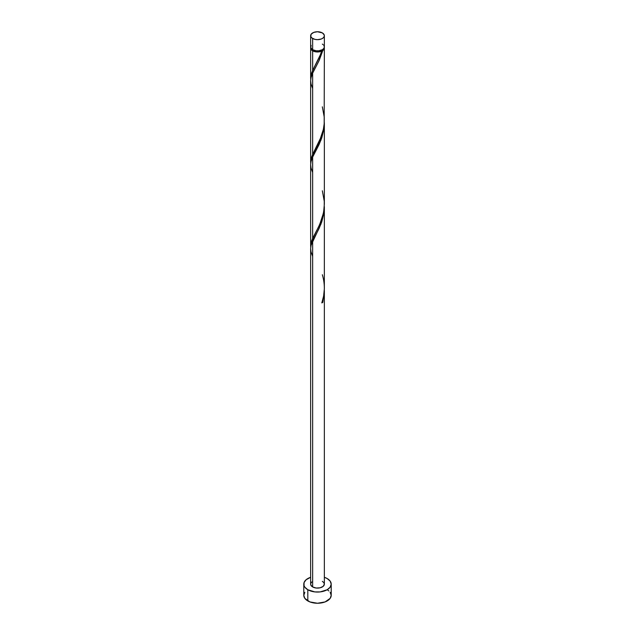 <?xml version="1.0" encoding="UTF-8"?>
<svg xmlns="http://www.w3.org/2000/svg" width="635" height="635" viewBox="0 0 635 635"><rect width="100%" height="100%" fill="white"/><g stroke="black" fill="none" stroke-linecap="round" stroke-linejoin="round"><path stroke-width="0.95" d="M311.166 45.387L310.777 47.673L312.65 49.697L312.65 38.505A6.85 3.961 180 0 1 310.65 35.711A6.85 3.961 180 0 1 314.881 32.052A6.85 3.961 180 0 1 322.35 32.909L317.5 31.75L313.69 32.417L311.166 34.195L310.777 36.481L311.801 37.909L314.881 39.362L317.5 39.664L321.31 38.997L323.199 37.909L324.223 36.481L324.223 34.933L322.35 32.909A6.85 3.961 180 0 1 324.35 35.711A6.85 3.961 180 0 1 320.119 39.362A6.85 3.961 180 0 1 312.65 38.505L312.65 49.697A6.85 3.961 0 0 0 320.119 50.554A6.85 3.961 0 0 0 324.35 46.903L323.834 45.387M311.452 48.712L312.372 49.998L313.134 50.538L313.134 49.951L313.134 50.538A6.167 3.564 0 0 0 321.866 50.538A6.167 3.564 0 0 0 323.525 48.792M304.832 592.304L303.792 595.336A13.708 7.914 0 0 0 307.808 600.932L307.808 589.74L314.825 591.907L320.175 591.907L327.192 589.74L330.168 587.169L331.208 584.144L330.168 581.112L327.192 578.548L324.35 577.286A13.708 7.914 180 0 1 327.192 578.548A13.708 7.914 180 0 1 331.208 584.144A13.708 7.914 180 0 1 322.747 591.455A13.708 7.914 180 0 1 307.808 589.74L307.808 600.932A13.708 7.914 0 0 0 322.747 602.647A13.708 7.914 0 0 0 331.208 595.336L330.168 592.304M324.35 290.925L322.81 302.355A6.85 3.961 180 0 1 321.842 302.919L323.62 296.061L324.342 288.893L324.35 206.748L323.834 213.503L321.77 221.837L319.024 228.6L312.65 241.03L312.65 586.938A6.85 3.961 0 0 0 320.119 587.796A6.85 3.961 0 0 0 324.35 584.144L323.199 586.343L320.119 587.796L316.166 588.026L312.65 586.938L312.65 241.03L311.031 245.531L310.65 248.722L310.65 584.144A6.85 3.961 0 0 0 312.65 586.938L310.777 584.914L310.777 583.375L311.801 581.946M321.866 302.371L322.81 302.355L324.35 290.473L324.35 584.144L323.834 582.628L322.35 581.342M312.65 256.413L311.031 251.912L310.65 248.602L311.087 245.293L321 223.972L323.969 212.55L324.35 206.748M320.953 53.538L321.842 51.086A6.85 3.961 180 0 1 312.65 50.816L312.65 70.461L320.953 53.538M310.69 163.171L310.959 159.226L312.65 154.408L312.65 73.144L318.778 61.238L322.81 50.522L324.009 49.252L324.287 47.458A6.85 3.961 180 0 1 324.35 48.022A6.85 3.961 180 0 1 322.81 50.522L319.254 60.222L312.65 73.144L312.65 154.408L321.31 136.533L323.302 129.73L324.183 124.008L324.35 48.022M311.475 48.792A6.167 3.564 0 0 0 313.134 50.538L316.293 51.514L318.706 51.514L322.81 50.522L321.866 50.538L323.548 48.712M324.35 204.081L324.35 122.809L323.834 129.556L321.77 137.89L319.024 144.653L312.65 157.091L312.65 238.347L318.834 226.322L321.85 218.948L323.675 211.804L324.35 204.081M310.69 247.118L310.959 243.173L312.65 238.347L312.65 157.091L321 140.025L323.969 128.603L324.35 122.801M310.69 79.224L310.959 75.287L312.65 70.461L312.65 50.816A6.85 3.961 180 0 1 310.65 48.022A6.85 3.961 180 0 1 310.713 47.458M310.65 162.108L310.65 80.835L311.031 77.637L312.65 73.144L311.087 77.399L310.65 80.716L311.031 84.018L312.65 88.527M310.65 246.047L310.65 164.775L311.031 161.584L312.65 157.091L311.087 161.346L310.65 164.655L311.031 167.965L312.65 172.466M315.468 64.976L319.762 56.42L321.866 50.538L321.842 51.086L319.643 51.776L314.722 51.633L311.166 49.53L310.777 47.244M307.808 589.74A13.708 7.914 180 0 1 303.792 584.144A13.708 7.914 180 0 1 310.65 577.286L306.102 579.747L304.054 582.597L304.054 585.684L304.832 587.169L307.808 589.74M303.792 584.144L303.792 595.336L304.832 598.361L309.888 601.917L317.5 603.25L325.112 601.917L330.168 598.361L331.208 595.336L331.208 584.144M328.898 590.939L327.192 589.74M310.65 35.711L310.65 46.903A6.85 3.961 0 0 0 312.65 49.697L316.166 50.784L318.834 50.784L322.35 49.697L323.834 48.411L324.35 46.903L324.35 35.711M323.199 44.704L322.35 44.101M322.04 302.292L322.81 302.355A6.85 3.961 180 0 1 321.842 302.919C324.985 293.608 325.152 284.218 322.35 274.725M315.127 65.603L311.523 73.271L310.713 79.502M322.35 106.839L324.263 117.332L324.231 123.373L323.39 129.326L319.762 140.359L311.523 157.218L310.713 163.449M322.35 190.786L324.263 201.279L324.231 207.32L323.39 213.265L319.762 224.306L311.523 241.157L310.713 247.388M310.65 78.161L310.65 48.022"/></g></svg>
